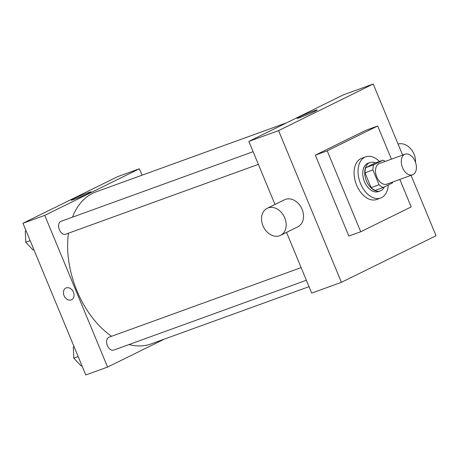 <?xml version="1.0" encoding="UTF-8"?>
<svg xmlns="http://www.w3.org/2000/svg" width="459" height="459" viewBox="0 0 459 459"><rect width="100%" height="100%" fill="white"/><g stroke="black" fill="none" stroke-linecap="round" stroke-linejoin="round"><path stroke-width="0.69" d="M415.148 161.402A10.964 7.005 -109.9 0 1 412.572 174.816A10.964 7.005 -109.9 0 1 402.25 166.898A10.964 7.005 -109.9 0 1 405.102 154.201A10.964 7.005 -109.9 0 1 415.148 161.402M412.572 174.816L386.811 184.151A10.964 7.005 -109.9 0 1 376.489 176.233A10.964 7.005 -109.9 0 1 379.341 163.536L405.102 154.201M383.162 187.501L375.233 190.376A14.722 9.409 -109.9 0 1 371.124 187.628L364.98 172.796A14.722 9.409 -109.9 0 1 365.812 167.621L375.066 163.06L382.99 160.191L373.735 164.747A14.722 9.409 -109.9 0 0 372.909 169.922L379.054 184.759A14.722 9.409 -109.9 0 0 383.162 187.501L392.416 182.946A14.722 9.409 -109.9 0 0 392.72 182.011M382.99 160.191A14.722 9.409 -109.9 0 1 385.25 161.396M375.485 162.911A15.072 9.633 70.1 0 0 370.017 162.543A15.072 9.633 70.1 0 0 366.093 180.003A15.072 9.633 70.1 0 0 380.287 190.887A15.072 9.633 70.1 0 0 380.913 190.623A15.072 9.633 70.1 0 0 384.344 186.922M380.287 190.887L378.302 191.61A15.072 9.633 -109.9 0 1 364.107 180.72A15.072 9.633 -109.9 0 1 368.032 163.266L370.017 162.543M365.812 167.621L373.735 164.747M371.124 187.628L379.054 184.759M364.98 172.796L372.909 169.922M388.268 184.988A21.923 14.017 -109.9 0 1 380.637 198.047A21.923 14.017 -109.9 0 1 359.994 182.212A21.923 14.017 -109.9 0 1 365.697 156.823A21.923 14.017 -109.9 0 1 379.45 161.47M380.637 198.047L376.673 199.487A21.923 14.017 -109.9 0 1 356.029 183.646A21.923 14.017 -109.9 0 1 361.738 158.257L365.697 156.823M399.823 179.435L411.195 206.9L360.728 231.749L327.215 150.845L377.682 125.995L391.424 159.158M360.728 231.749L348.834 236.058L315.322 155.153L365.794 130.304L377.682 125.995M315.322 155.153L327.215 150.845M402.646 155.09L373.213 84.031L278.579 130.626L341.416 282.325L436.05 235.737L411.046 175.367M286.542 232.386L311.695 293.1L341.416 282.325M373.213 84.031L343.487 94.806L248.858 141.401L274.981 204.473M300.834 117.223A10.838 0.585 157.5 0 1 297.053 118.302A10.838 0.585 157.5 0 1 306.847 113.608A10.838 0.585 157.5 0 1 317.089 110.005A10.838 0.585 157.5 0 1 311.523 112.885A10.838 0.585 157.5 0 1 300.834 117.223M248.858 141.401L278.579 130.626M267.195 208.306L284.546 199.763A15.072 11.561 63.8 0 1 285.446 199.384A15.072 11.561 63.8 0 1 301.85 208.753A15.072 11.561 63.8 0 1 297.862 226.809L280.512 235.352A15.072 11.561 -116.2 0 0 284.5 217.296A15.072 11.561 -116.2 0 0 268.096 207.921A15.072 11.561 -116.2 0 0 267.195 208.306A15.072 11.561 -116.2 0 0 263.483 226.935A15.072 11.561 -116.2 0 0 280.512 235.352M398.068 144.04A15.072 11.561 63.8 0 1 415.475 162.262M309.033 286.674L151.028 343.934A80.847 51.678 -109.9 0 1 129.002 344.554M111.589 336.292A80.847 51.678 -109.9 0 1 68.466 233.195M72.488 217.164A80.847 51.678 -109.9 0 1 95.937 191.908L286.623 122.805M306.382 280.271L113.671 350.108A6.851 4.378 -109.9 0 1 107.217 345.162A6.851 4.378 -109.9 0 1 109.001 337.227L301.133 267.603M258.371 164.374L65.666 234.21A6.851 4.378 -109.9 0 1 59.211 229.259A6.851 4.378 -109.9 0 1 60.995 221.33L253.121 151.699M142.043 175.2L139.381 168.774L44.747 215.369L107.584 367.068L164.448 339.069M139.381 168.774L117.584 176.675L22.95 223.263L85.787 374.969L107.584 367.068M22.95 223.263L44.747 215.369M87.405 192.946A10.838 0.585 157.5 0 1 91.18 191.873A10.838 0.585 157.5 0 1 81.392 196.561A10.838 0.585 157.5 0 1 71.151 200.17A10.838 0.585 157.5 0 1 76.716 197.29A10.838 0.585 157.5 0 1 87.405 192.946M73.44 292.205A6.506 4.992 63.8 0 1 71.61 299.75A6.506 4.992 63.8 0 1 64.254 296.112A6.506 4.992 63.8 0 1 65.861 288.068A6.506 4.992 63.8 0 1 73.44 292.205M71.61 299.75A6.506 4.992 63.8 0 1 64.26 296.112A6.506 4.992 63.8 0 1 65.861 288.068M26.037 230.722L25.274 231.101L25.784 242.26L33.128 250.063L33.932 249.771M25.784 242.26L30.162 240.677M25.274 231.101L26.077 230.808M74.048 346.62L73.279 346.998L73.79 358.163L81.134 365.961L81.937 365.668M73.79 358.163L78.168 356.574M73.279 346.998L74.083 346.706"/></g></svg>
